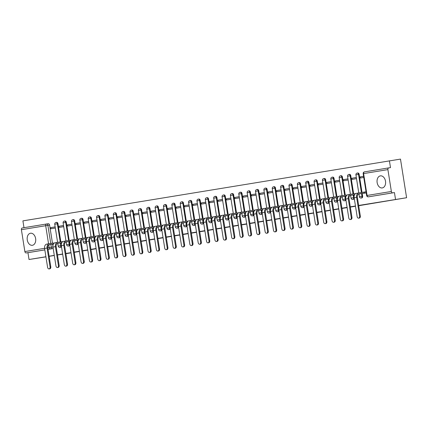 <?xml version="1.0" encoding="UTF-8"?>
<svg xmlns="http://www.w3.org/2000/svg" width="428" height="428" viewBox="0 0 428 428"><rect width="100%" height="100%" fill="white"/><g stroke="black" fill="none" stroke-linecap="round" stroke-linejoin="round"><path stroke-width="0.64" d="M380.369 175.876A6.104 4.237 -98.7 0 0 377.132 182.563A6.104 4.237 -98.7 0 0 382.247 187.935A6.104 4.237 -98.7 0 0 382.274 187.929A6.104 4.237 -98.7 0 0 385.51 181.237A6.104 4.237 -98.7 0 0 380.396 175.871A6.104 4.237 -98.7 0 0 380.369 175.876M30.49 233.239A6.104 4.237 -98.7 0 0 27.258 239.926A6.104 4.237 -98.7 0 0 32.367 245.292A6.104 4.237 -98.7 0 0 32.4 245.292A6.104 4.237 -98.7 0 0 35.631 238.599A6.104 4.237 -98.7 0 0 30.522 233.233A6.104 4.237 -98.7 0 0 30.49 233.239M361.772 197.939A1.562 1.086 -98.7 0 0 361.778 197.939A1.562 1.086 -98.7 0 0 361.788 197.939A1.562 1.086 -98.7 0 0 362.612 196.217L362.002 196.308A1.562 1.086 81.3 0 1 361.173 198.03A1.562 1.086 81.3 0 1 361.168 198.03L361.778 197.939M353.405 199.309A1.562 1.086 -98.7 0 0 353.416 199.309A1.562 1.086 -98.7 0 0 353.421 199.309A1.562 1.086 -98.7 0 0 354.245 198.298M344.84 196.34L345.273 199.052A1.562 1.086 81.3 0 1 344.444 200.775A1.562 1.086 81.3 0 1 344.433 200.775L345.048 200.684A1.562 1.086 -98.7 0 0 345.048 200.684A1.562 1.086 -98.7 0 0 345.054 200.679A1.562 1.086 -98.7 0 0 345.877 199.673M336.478 197.715L336.906 200.427A1.562 1.086 81.3 0 1 336.076 202.144A1.562 1.086 81.3 0 1 336.071 202.15L336.681 202.053A1.562 1.086 -98.7 0 0 336.681 202.053A1.562 1.086 -98.7 0 0 336.686 202.053A1.562 1.086 -98.7 0 0 337.51 201.042M328.11 199.084L328.538 201.797A1.562 1.086 81.3 0 1 327.709 203.519A1.562 1.086 81.3 0 1 327.704 203.519L328.313 203.423A1.562 1.086 -98.7 0 0 328.313 203.423A1.562 1.086 -98.7 0 0 328.324 203.423A1.562 1.086 -98.7 0 0 329.148 202.417M319.941 204.798A1.562 1.086 -98.7 0 0 319.946 204.798A1.562 1.086 -98.7 0 0 319.957 204.798A1.562 1.086 -98.7 0 0 320.781 203.787M311.375 201.829L311.803 204.541A1.562 1.086 81.3 0 1 310.979 206.259A1.562 1.086 81.3 0 1 310.969 206.264L311.584 206.168A1.562 1.086 -98.7 0 0 311.584 206.168A1.562 1.086 -98.7 0 0 311.589 206.168A1.562 1.086 -98.7 0 0 312.413 205.156M303.206 207.543A1.562 1.086 -98.7 0 0 303.217 207.537A1.562 1.086 -98.7 0 0 303.222 207.537A1.562 1.086 -98.7 0 0 304.046 206.531M294.646 204.573L295.074 207.28A1.562 1.086 81.3 0 1 294.245 209.003A1.562 1.086 81.3 0 1 294.239 209.003L294.849 208.912A1.562 1.086 -98.7 0 0 294.849 208.912A1.562 1.086 -98.7 0 0 294.86 208.912A1.562 1.086 -98.7 0 0 295.684 207.901M286.476 210.282A1.562 1.086 -98.7 0 0 286.482 210.282A1.562 1.086 -98.7 0 0 286.493 210.282A1.562 1.086 -98.7 0 0 287.316 209.271M277.911 207.312L278.339 210.025A1.562 1.086 81.3 0 1 277.515 211.748A1.562 1.086 81.3 0 1 277.505 211.748L278.12 211.657A1.562 1.086 -98.7 0 0 278.12 211.657A1.562 1.086 -98.7 0 0 278.125 211.651A1.562 1.086 -98.7 0 0 278.949 210.646M269.544 208.687L269.977 211.4A1.562 1.086 81.3 0 1 269.148 213.117A1.562 1.086 81.3 0 1 269.137 213.123L269.752 213.026A1.562 1.086 -98.7 0 0 269.752 213.026A1.562 1.086 -98.7 0 0 269.758 213.026A1.562 1.086 -98.7 0 0 270.582 212.015M261.182 210.057L261.61 212.769A1.562 1.086 81.3 0 1 260.78 214.492A1.562 1.086 81.3 0 1 260.775 214.492L261.385 214.396A1.562 1.086 -98.7 0 0 261.385 214.396A1.562 1.086 -98.7 0 0 261.396 214.396A1.562 1.086 -98.7 0 0 262.214 213.39M253.012 215.771A1.562 1.086 -98.7 0 0 253.018 215.771A1.562 1.086 -98.7 0 0 253.028 215.771A1.562 1.086 -98.7 0 0 253.852 214.76M244.447 212.802L244.875 215.514A1.562 1.086 81.3 0 1 244.051 217.231A1.562 1.086 81.3 0 1 244.04 217.237L244.656 217.14A1.562 1.086 -98.7 0 0 244.656 217.14A1.562 1.086 -98.7 0 0 244.661 217.14A1.562 1.086 -98.7 0 0 245.485 216.129M236.079 214.171L236.513 216.884A1.562 1.086 81.3 0 1 235.684 218.606A1.562 1.086 81.3 0 1 235.673 218.606L236.288 218.51A1.562 1.086 -98.7 0 0 236.288 218.51A1.562 1.086 -98.7 0 0 236.293 218.51A1.562 1.086 -98.7 0 0 237.117 217.504M227.717 215.546L228.145 218.253A1.562 1.086 81.3 0 1 227.316 219.976A1.562 1.086 81.3 0 1 227.311 219.976L227.921 219.885A1.562 1.086 -98.7 0 0 227.921 219.885A1.562 1.086 -98.7 0 0 227.926 219.885A1.562 1.086 -98.7 0 0 228.75 218.874M219.548 221.255A1.562 1.086 -98.7 0 0 219.553 221.255A1.562 1.086 -98.7 0 0 219.564 221.255A1.562 1.086 -98.7 0 0 220.388 220.243M210.983 218.285L211.411 220.998A1.562 1.086 81.3 0 1 210.587 222.721A1.562 1.086 81.3 0 1 210.576 222.721L211.186 222.63A1.562 1.086 -98.7 0 0 211.186 222.63A1.562 1.086 -98.7 0 0 211.197 222.624A1.562 1.086 -98.7 0 0 212.021 221.618M202.615 219.66L203.049 222.373A1.562 1.086 81.3 0 1 202.219 224.09A1.562 1.086 81.3 0 1 202.209 224.095L202.824 223.999A1.562 1.086 -98.7 0 0 202.824 223.999A1.562 1.086 -98.7 0 0 202.829 223.999A1.562 1.086 -98.7 0 0 203.653 222.988M194.248 221.03L194.681 223.742A1.562 1.086 81.3 0 1 193.852 225.465A1.562 1.086 81.3 0 1 193.847 225.465L194.456 225.369A1.562 1.086 -98.7 0 0 194.456 225.369A1.562 1.086 -98.7 0 0 194.462 225.369A1.562 1.086 -98.7 0 0 195.286 224.363M186.084 226.744A1.562 1.086 -98.7 0 0 186.089 226.744A1.562 1.086 -98.7 0 0 186.1 226.744A1.562 1.086 -98.7 0 0 186.924 225.733M177.518 223.774L177.946 226.487A1.562 1.086 81.3 0 1 177.117 228.204A1.562 1.086 81.3 0 1 177.112 228.21L177.722 228.113A1.562 1.086 -98.7 0 0 177.722 228.113A1.562 1.086 -98.7 0 0 177.732 228.113A1.562 1.086 -98.7 0 0 178.556 227.102M169.151 225.144L169.579 227.857A1.562 1.086 81.3 0 1 168.755 229.579A1.562 1.086 81.3 0 1 168.744 229.579L169.36 229.483A1.562 1.086 -98.7 0 0 169.36 229.483A1.562 1.086 -98.7 0 0 169.365 229.483A1.562 1.086 -98.7 0 0 170.189 228.477M160.784 226.519L161.217 229.226A1.562 1.086 81.3 0 1 160.388 230.949A1.562 1.086 81.3 0 1 160.377 230.949L160.992 230.858A1.562 1.086 -98.7 0 0 160.992 230.858A1.562 1.086 -98.7 0 0 160.998 230.858A1.562 1.086 -98.7 0 0 161.821 229.847M152.619 232.227A1.562 1.086 -98.7 0 0 152.625 232.227A1.562 1.086 -98.7 0 0 152.636 232.227A1.562 1.086 -98.7 0 0 153.454 231.216M144.054 229.258L144.482 231.971A1.562 1.086 81.3 0 1 143.653 233.693A1.562 1.086 81.3 0 1 143.648 233.693L144.257 233.602A1.562 1.086 -98.7 0 0 144.257 233.602A1.562 1.086 -98.7 0 0 144.268 233.597A1.562 1.086 -98.7 0 0 145.092 232.591M135.687 230.633L136.115 233.346A1.562 1.086 81.3 0 1 135.291 235.063A1.562 1.086 81.3 0 1 135.28 235.068L135.895 234.972A1.562 1.086 -98.7 0 0 135.895 234.972A1.562 1.086 -98.7 0 0 135.901 234.972A1.562 1.086 -98.7 0 0 136.725 233.961M127.319 232.003L127.753 234.715A1.562 1.086 81.3 0 1 126.923 236.438A1.562 1.086 81.3 0 1 126.913 236.438L127.528 236.342A1.562 1.086 -98.7 0 0 127.528 236.342A1.562 1.086 -98.7 0 0 127.533 236.342A1.562 1.086 -98.7 0 0 128.357 235.336M119.155 237.717A1.562 1.086 -98.7 0 0 119.161 237.717A1.562 1.086 -98.7 0 0 119.166 237.717A1.562 1.086 -98.7 0 0 119.99 236.705M110.59 234.747L111.018 237.46A1.562 1.086 81.3 0 1 110.189 239.177A1.562 1.086 81.3 0 1 110.183 239.182L110.793 239.086A1.562 1.086 -98.7 0 0 110.793 239.086A1.562 1.086 -98.7 0 0 110.804 239.086A1.562 1.086 -98.7 0 0 111.628 238.075M102.222 236.117L102.65 238.829A1.562 1.086 81.3 0 1 101.827 240.552A1.562 1.086 81.3 0 1 101.816 240.552L102.426 240.461A1.562 1.086 -98.7 0 0 102.426 240.461A1.562 1.086 -98.7 0 0 102.436 240.456A1.562 1.086 -98.7 0 0 103.26 239.45M93.855 237.492L94.288 240.199A1.562 1.086 81.3 0 1 93.459 241.922A1.562 1.086 81.3 0 1 93.448 241.922L94.064 241.831A1.562 1.086 -98.7 0 0 94.064 241.831A1.562 1.086 -98.7 0 0 94.069 241.831A1.562 1.086 -98.7 0 0 94.893 240.82M85.686 243.2A1.562 1.086 -98.7 0 0 85.696 243.2A1.562 1.086 -98.7 0 0 85.702 243.2A1.562 1.086 -98.7 0 0 86.526 242.189M77.126 240.231L77.554 242.944A1.562 1.086 81.3 0 1 76.724 244.666A1.562 1.086 81.3 0 1 76.719 244.666L77.329 244.575A1.562 1.086 -98.7 0 0 77.329 244.575A1.562 1.086 -98.7 0 0 77.34 244.57A1.562 1.086 -98.7 0 0 78.163 243.564M68.758 241.606L69.186 244.318A1.562 1.086 81.3 0 1 68.357 246.036A1.562 1.086 81.3 0 1 68.352 246.041L68.962 245.945A1.562 1.086 -98.7 0 0 68.962 245.945A1.562 1.086 -98.7 0 0 68.972 245.945A1.562 1.086 -98.7 0 0 69.796 244.934M60.589 247.32A1.562 1.086 -98.7 0 0 60.599 247.314A1.562 1.086 -98.7 0 0 60.605 247.314A1.562 1.086 -98.7 0 0 61.429 246.309M358.653 205.467L406.6 197.725L400.48 159.093L22.909 220.875L23.989 227.696M45.935 256.854L29.029 259.507L45.914 256.741M49.102 256.217L54.281 255.366M57.47 254.847L62.648 253.997M65.837 253.472L71.011 252.627M74.204 252.103L79.378 251.252M82.567 250.728L87.745 249.882M90.934 249.358L96.113 248.508M99.301 247.989L104.48 247.138M107.669 246.614L112.842 245.768M116.031 245.244L121.21 244.393M124.398 243.874L129.577 243.024M132.766 242.499L137.944 241.654M141.133 241.13L146.306 240.279M149.495 239.755L154.674 238.91M157.862 238.385L163.041 237.535M166.23 237.016L171.409 236.165M174.597 235.641L179.771 234.795M182.965 234.271L188.138 233.421M191.327 232.902L196.506 232.051M199.694 231.527L204.873 230.681M208.061 230.157L213.24 229.306M216.429 228.782L221.602 227.937M224.791 227.412L229.97 226.562M233.158 226.043L238.337 225.192M241.526 224.668L246.705 223.823M249.893 223.298L255.067 222.448M258.255 221.929L263.434 221.078M266.623 220.554L271.801 219.708M274.99 219.184L280.169 218.334M283.357 217.809L288.531 216.964M291.719 216.44L296.898 215.589M300.087 215.07L305.266 214.219M308.454 213.695L313.633 212.85M316.822 212.325L322 211.475M325.189 210.956L330.363 210.105M333.551 209.581L338.73 208.736M341.919 208.211L347.097 207.361M350.286 206.836L355.465 205.991M54.297 255.484L49.124 256.335M57.491 254.976L62.675 254.184M65.869 253.692L71.053 252.873M406.6 197.725L358.691 205.713M355.502 206.237L350.323 207.082M347.135 207.607L341.956 208.457M338.767 208.976L333.594 209.827M330.405 210.351L325.226 211.202M322.038 211.721L316.859 212.572M313.671 213.096L308.492 213.941M305.303 214.465L300.13 215.316M296.936 215.835L291.762 216.686M288.574 217.21L283.395 218.055M280.206 218.58L275.027 219.43M271.839 219.949L266.66 220.8M263.471 221.324L258.298 222.175M255.109 222.694L249.931 223.544M246.742 224.069L241.563 224.914M238.375 225.438L233.196 226.289M230.007 226.808L224.834 227.659M221.645 228.183L216.466 229.028M213.278 229.552L208.099 230.403M204.91 230.922L199.732 231.773M196.543 232.297L191.37 233.148M188.176 233.667L183.002 234.517M179.814 235.042L174.635 235.887M171.446 236.411L166.267 237.262M163.079 237.781L157.9 238.631M154.711 239.156L149.538 240.001M146.349 240.525L141.17 241.376M137.982 241.895L132.803 242.746M129.614 243.27L124.436 244.121M121.247 244.639L116.074 245.49M112.885 246.014L107.706 246.86M104.518 247.384L99.339 248.235M96.15 248.754L90.971 249.604M87.783 250.129L82.609 250.974M79.421 251.498L74.242 252.349M389.41 160.789L390.497 167.626L388.768 167.888A1.562 1.124 80.7 0 0 387.902 169.606L391.363 191.471A1.562 1.124 80.7 0 0 392.722 192.846L368.428 196.832A1.562 1.086 81.3 0 1 368.422 196.832A1.562 1.086 81.3 0 1 368.198 196.832M395.531 199.421L394.445 192.584L392.722 192.846M388.768 167.888A1.562 1.124 80.7 0 0 388.763 167.888L364.469 171.874L388.752 167.894M29.029 259.507L27.943 252.67L26.22 252.932A1.562 1.124 -99.3 0 1 24.861 251.557L21.4 229.692A1.562 1.124 -99.3 0 1 22.261 227.98A1.562 1.124 -99.3 0 1 22.267 227.974L46.545 223.994A1.562 1.124 -99.3 0 1 46.561 223.994A1.562 1.086 81.3 0 1 46.572 223.994L48.284 223.732A1.562 1.086 81.3 0 1 48.294 223.726A1.562 1.086 81.3 0 1 49.605 225.101L52.473 243.211M52.639 244.254L52.906 245.95M63.526 225.513L59.085 226.241L63.531 225.556M59.085 226.241L59.267 227.402L63.708 226.669M71.893 224.138L67.447 224.866L71.899 224.186M67.447 224.866L67.635 226.027L72.075 225.299M80.255 222.769L75.815 223.496L80.266 222.817M75.815 223.496L75.997 224.657L80.443 223.93M88.623 221.399L84.182 222.127L88.628 221.442M84.182 222.127L84.364 223.282L88.805 222.555M96.99 220.024L92.55 220.752L96.996 220.072M92.55 220.752L92.732 221.913L97.172 221.185M105.358 218.655L100.912 219.382L105.363 218.703M100.912 219.382L101.099 220.543L105.539 219.815M113.72 217.285L109.279 218.013L113.73 217.328M109.279 218.013L109.461 219.168L113.907 218.441M122.087 215.91L117.647 216.638L122.092 215.958M117.647 216.638L117.828 217.799L122.269 217.071M130.454 214.54L126.014 215.268L130.46 214.583M126.014 215.268L126.196 216.429L130.636 215.696M138.822 213.165L134.376 213.893L138.827 213.214M134.376 213.893L134.563 215.054L139.004 214.326M147.184 211.796L142.743 212.523L147.195 211.844M142.743 212.523L142.931 213.684L147.371 212.957M155.551 210.426L151.111 211.154L155.562 210.469M151.111 211.154L151.293 212.309L155.733 211.582M163.919 209.051L159.478 209.779L163.924 209.099M159.478 209.779L159.66 210.94L164.101 210.212M172.286 207.682L167.846 208.409L172.291 207.73M167.846 208.409L168.027 209.57L172.468 208.843M180.648 206.312L176.208 207.04L180.659 206.355M176.208 207.04L176.395 208.195L180.835 207.468M189.016 204.937L184.575 205.665L189.026 204.985M184.575 205.665L184.757 206.826L189.203 206.098M197.383 203.568L192.942 204.295L197.388 203.61M192.942 204.295L193.124 205.456L197.565 204.723M205.75 202.193L201.31 202.92L205.756 202.241M201.31 202.92L201.492 204.081L205.932 203.354M214.118 200.823L209.672 201.551L214.123 200.871M209.672 201.551L209.859 202.712L214.3 201.984M222.48 199.453L218.039 200.181L222.49 199.496M218.039 200.181L218.221 201.337L222.667 200.609M230.847 198.078L226.407 198.806L230.853 198.127M226.407 198.806L226.589 199.967L231.029 199.239M239.215 196.709L234.774 197.436L239.22 196.757M234.774 197.436L234.956 198.597L239.396 197.87M247.582 195.339L243.136 196.067L247.587 195.382M243.136 196.067L243.323 197.222L247.764 196.495M255.944 193.964L251.504 194.692L255.955 194.012M251.504 194.692L251.691 195.853L256.131 195.125M264.311 192.595L259.871 193.322L264.322 192.637M259.871 193.322L260.053 194.478L264.493 193.75M272.679 191.22L268.238 191.947L272.684 191.268M268.238 191.947L268.42 193.108L272.861 192.381M281.046 189.85L276.606 190.578L281.052 189.898M276.606 190.578L276.788 191.739L281.228 191.011M289.408 188.481L284.968 189.208L289.419 188.523M284.968 189.208L285.155 190.364L289.596 189.636M297.776 187.106L293.335 187.833L297.786 187.154M293.335 187.833L293.517 188.994L297.963 188.267M306.143 185.736L301.703 186.464L306.148 185.784M301.703 186.464L301.884 187.625L306.325 186.897M314.51 184.366L310.07 185.094L314.516 184.409M310.07 185.094L310.252 186.25L314.692 185.522M322.878 182.991L318.432 183.719L322.883 183.04M318.432 183.719L318.619 184.88L323.06 184.152M331.24 181.622L326.799 182.349L331.251 181.665M326.799 182.349L326.981 183.505L331.427 182.777M339.607 180.247L335.167 180.974L339.613 180.295M335.167 180.974L335.349 182.135L339.789 181.408M347.975 178.877L343.534 179.605L347.98 178.925M343.534 179.605L343.716 180.766L348.157 180.038M356.342 177.508L351.896 178.235L356.347 177.55M351.896 178.235L352.084 179.391L356.524 178.663M363.597 176.315L360.264 176.86L363.602 176.352M360.264 176.86L360.451 178.021L363.779 177.476M366.042 191.771L362.714 192.316L366.047 191.803M362.885 193.397L366.229 192.926M359.151 174.351L358.541 174.442A1.562 1.086 81.3 0 0 357.23 173.073L357.84 172.976A1.562 1.086 -98.7 0 1 359.151 174.351L362.018 192.461M362.184 193.504L362.612 196.217M350.783 175.721L350.174 175.817A1.562 1.086 81.3 0 0 348.863 174.442L349.478 174.351A1.562 1.086 -98.7 0 1 350.783 175.721L353.656 193.836M353.817 194.874L354.09 196.57M342.421 177.09L341.806 177.187A1.562 1.086 81.3 0 0 340.495 175.817L341.111 175.721A1.562 1.086 -98.7 0 1 342.421 177.09L345.289 195.205M345.455 196.249L345.722 197.945M334.054 178.465L333.439 178.556A1.562 1.086 81.3 0 0 332.133 177.187L332.743 177.096A1.562 1.086 -98.7 0 1 334.054 178.465L336.922 196.575M337.087 197.618L337.355 199.314M325.687 179.835L325.077 179.931A1.562 1.086 81.3 0 0 323.766 178.556L324.376 178.465A1.562 1.086 -98.7 0 1 325.687 179.835L328.554 197.95M328.72 198.993L328.988 200.689M317.319 181.21L316.709 181.301A1.562 1.086 81.3 0 0 315.399 179.931L316.014 179.835A1.562 1.086 -98.7 0 1 317.319 181.21L320.187 199.32M320.353 200.363L320.625 202.059M308.957 182.579L308.342 182.67A1.562 1.086 81.3 0 0 307.031 181.301L307.646 181.21A1.562 1.086 -98.7 0 1 308.957 182.579L311.825 200.689M311.991 201.732L312.258 203.428M300.59 183.949L299.975 184.045A1.562 1.086 81.3 0 0 298.669 182.676L299.279 182.579A1.562 1.086 -98.7 0 1 300.59 183.949L303.457 202.064M303.623 203.107L303.891 204.803M292.222 185.324L291.612 185.415A1.562 1.086 81.3 0 0 290.302 184.045L290.912 183.949A1.562 1.086 -98.7 0 1 292.222 185.324L295.09 203.434M295.256 204.477L295.523 206.173M283.855 186.694L283.245 186.79A1.562 1.086 81.3 0 0 281.934 185.415L282.544 185.324A1.562 1.086 -98.7 0 1 283.855 186.694L286.723 204.809M286.888 205.847L287.156 207.543M275.488 188.063L274.878 188.16A1.562 1.086 81.3 0 0 273.567 186.79L274.182 186.694A1.562 1.086 -98.7 0 1 275.488 188.063L278.361 206.178M278.526 207.222L278.794 208.918M267.126 189.438L266.51 189.529A1.562 1.086 81.3 0 0 265.205 188.16L265.815 188.069A1.562 1.086 -98.7 0 1 267.126 189.438L269.993 207.548M270.159 208.591L270.426 210.287M258.758 190.808L258.148 190.904A1.562 1.086 81.3 0 0 256.837 189.529L257.447 189.438A1.562 1.086 -98.7 0 1 258.758 190.808L261.626 208.923M261.792 209.966L262.059 211.662M250.391 192.183L249.781 192.274A1.562 1.086 81.3 0 0 248.47 190.904L249.08 190.808A1.562 1.086 -98.7 0 1 250.391 192.183L253.258 210.292M253.424 211.336L253.692 213.032M242.023 193.552L241.413 193.643A1.562 1.086 81.3 0 0 240.103 192.274L240.718 192.183A1.562 1.086 -98.7 0 1 242.023 193.552L244.896 211.662M245.057 212.705L245.33 214.401M233.661 194.922L233.046 195.018A1.562 1.086 81.3 0 0 231.735 193.649L232.351 193.552A1.562 1.086 -98.7 0 1 233.661 194.922L236.529 213.037M236.695 214.08L236.962 215.776M225.294 196.297L224.679 196.388A1.562 1.086 81.3 0 0 223.373 195.018L223.983 194.922A1.562 1.086 -98.7 0 1 225.294 196.297L228.161 214.407M228.327 215.45L228.595 217.146M216.926 197.666L216.317 197.763A1.562 1.086 81.3 0 0 215.006 196.388L215.616 196.297A1.562 1.086 -98.7 0 1 216.926 197.666L219.794 215.782M219.96 216.819L220.227 218.515M208.559 199.036L207.949 199.132A1.562 1.086 81.3 0 0 206.638 197.763L207.254 197.666A1.562 1.086 -98.7 0 1 208.559 199.036L211.427 217.151M211.593 218.194L211.865 219.89M200.197 200.411L199.582 200.502A1.562 1.086 81.3 0 0 198.271 199.132L198.886 199.041A1.562 1.086 -98.7 0 1 200.197 200.411L203.065 218.521M203.23 219.564L203.498 221.26M191.83 201.781L191.214 201.877A1.562 1.086 81.3 0 0 189.909 200.502L190.519 200.411A1.562 1.086 -98.7 0 1 191.83 201.781L194.697 219.896M194.863 220.939L195.131 222.635M183.462 203.156L182.852 203.246A1.562 1.086 81.3 0 0 181.542 201.877L182.151 201.781A1.562 1.086 -98.7 0 1 183.462 203.156L186.33 221.265M186.496 222.309L186.763 224.005M175.095 204.525L174.485 204.616A1.562 1.086 81.3 0 0 173.174 203.246L173.784 203.156A1.562 1.086 -98.7 0 1 175.095 204.525L177.962 222.635M178.128 223.678L178.401 225.374M166.727 205.895L166.118 205.991A1.562 1.086 81.3 0 0 164.807 204.621L165.422 204.525A1.562 1.086 -98.7 0 1 166.727 205.895L169.6 224.01M169.766 225.053L170.034 226.749M158.365 207.27L157.75 207.361A1.562 1.086 81.3 0 0 156.445 205.991L157.055 205.895A1.562 1.086 -98.7 0 1 158.365 207.27L161.233 225.379M161.399 226.423L161.666 228.119M149.998 208.639L149.388 208.736A1.562 1.086 81.3 0 0 148.077 207.361L148.687 207.27A1.562 1.086 -98.7 0 1 149.998 208.639L152.866 226.754M153.031 227.792L153.299 229.488M141.631 210.009L141.021 210.105A1.562 1.086 81.3 0 0 139.71 208.736L140.32 208.639A1.562 1.086 -98.7 0 1 141.631 210.009L144.498 228.124M144.664 229.167L144.931 230.863M133.263 211.384L132.653 211.475A1.562 1.086 81.3 0 0 131.343 210.105L131.958 210.014A1.562 1.086 -98.7 0 1 133.263 211.384L136.136 229.494M136.297 230.537L136.569 232.233M124.901 212.753L124.286 212.85A1.562 1.086 81.3 0 0 122.975 211.475L123.59 211.384A1.562 1.086 -98.7 0 1 124.901 212.753L127.769 230.869M127.935 231.912L128.202 233.608M116.534 214.128L115.918 214.219A1.562 1.086 81.3 0 0 114.613 212.85L115.223 212.753A1.562 1.086 -98.7 0 1 116.534 214.128L119.401 232.238M119.567 233.281L119.835 234.977M108.166 215.498L107.556 215.589A1.562 1.086 81.3 0 0 106.246 214.219L106.856 214.128A1.562 1.086 -98.7 0 1 108.166 215.498L111.034 233.608M111.2 234.651L111.467 236.347M99.799 216.868L99.189 216.964A1.562 1.086 81.3 0 0 97.878 215.594L98.493 215.498A1.562 1.086 -98.7 0 1 99.799 216.868L102.672 234.983M102.832 236.026L103.105 237.722M91.437 218.243L90.822 218.334A1.562 1.086 81.3 0 0 89.511 216.964L90.126 216.868A1.562 1.086 -98.7 0 1 91.437 218.243L94.304 236.352M94.47 237.396L94.738 239.091M83.069 219.612L82.454 219.708A1.562 1.086 81.3 0 0 81.149 218.334L81.759 218.243A1.562 1.086 -98.7 0 1 83.069 219.612L85.937 237.727M86.103 238.765L86.37 240.461M74.702 220.982L74.092 221.078A1.562 1.086 81.3 0 0 72.781 219.708L73.391 219.612A1.562 1.086 -98.7 0 1 74.702 220.982L77.57 239.097M77.736 240.14L78.003 241.836M66.335 222.357L65.725 222.448A1.562 1.086 81.3 0 0 64.414 221.078L65.024 220.987A1.562 1.086 -98.7 0 1 66.335 222.357L69.202 240.466M69.368 241.51L69.641 243.206M57.967 223.726L57.357 223.823A1.562 1.086 81.3 0 0 56.047 222.448L56.662 222.357A1.562 1.086 -98.7 0 1 57.967 223.726L60.84 241.841M61.006 242.885L61.274 244.581M55.159 226.883L50.718 227.61L55.164 226.931M50.718 227.61L50.9 228.771L55.34 228.044M57.117 243.607L57.791 243.495M65.484 242.232L66.158 242.125M73.851 240.862L74.52 240.755M82.219 239.493L82.888 239.38M90.581 238.118L91.255 238.011M98.948 236.748L99.622 236.636M107.316 235.379L107.984 235.266M115.683 234.004L116.352 233.897M124.045 232.634L124.719 232.522M132.412 231.259L133.087 231.152M140.78 229.889L141.449 229.783M149.147 228.52L149.816 228.408M157.515 227.145L158.183 227.038M165.877 225.775L166.551 225.663M174.244 224.406L174.918 224.293M182.612 223.031L183.28 222.924M190.979 221.661L191.648 221.549M199.341 220.286L200.015 220.179M207.708 218.917L208.383 218.81M216.076 217.547L216.745 217.435M224.443 216.172L225.112 216.065M232.805 214.803L233.479 214.69M241.173 213.433L241.847 213.321M249.54 212.058L250.209 211.951M257.907 210.688L258.576 210.576M266.269 209.313L266.944 209.206M274.637 207.944L275.311 207.837M283.004 206.574L283.678 206.462M291.372 205.199L292.04 205.092M299.739 203.83L300.408 203.717M308.101 202.46L308.775 202.348M316.469 201.085L317.143 200.978M324.836 199.716L325.505 199.603M333.203 198.341L333.872 198.234M341.565 196.971L342.24 196.864M349.933 195.601L350.607 195.489M358.3 194.226L358.969 194.119M394.445 192.584L370.156 196.564A1.562 1.086 81.3 0 1 370.145 196.564A1.562 1.086 81.3 0 1 370.14 196.57L370.156 196.564M48.022 249.38L52.237 248.689A1.562 1.086 -98.7 0 0 53.061 247.678M27.943 252.67L44.833 249.904M49.215 243.709L46.791 244.11A3.948 2.841 80.7 0 0 46.77 244.11A3.948 2.841 80.7 0 0 44.598 248.438L47.594 267.334A1.798 1.252 -98.7 0 0 49.097 268.907A1.798 1.252 -98.7 0 0 50.06 266.928L50.782 266.815A1.798 1.252 81.3 0 1 49.819 268.8L49.097 268.907M49.145 244.779L53.372 244.142M54.549 242.927L49.257 243.703A3.948 2.841 80.7 0 0 49.236 243.709A3.948 2.841 80.7 0 0 47.069 248.037L50.06 266.928M57.775 243.414L57.32 243.484M50.782 266.815L47.792 247.924A2.932 2.108 -99.3 0 1 49.402 244.709L53.398 244.099M57.785 243.462L57.197 243.553M62.916 241.558L57.625 242.334A3.948 2.841 80.7 0 0 57.603 242.334L55.159 242.735A3.948 2.841 80.7 0 0 55.137 242.74A3.948 2.841 80.7 0 0 52.965 247.068L55.961 265.959A1.798 1.252 -98.7 0 0 57.464 267.537A1.798 1.252 -98.7 0 0 58.427 265.558L59.15 265.446A1.798 1.252 81.3 0 1 58.187 267.425L57.464 267.537M57.507 243.404L61.739 242.767M66.142 242.045L65.687 242.114M59.15 265.446L56.159 246.555A2.932 2.108 -99.3 0 1 57.769 243.339L61.76 242.73M66.153 242.093L65.564 242.184M55.137 242.74L57.603 242.334A3.948 2.841 80.7 0 0 55.431 246.667L58.427 265.558M65.949 240.969L63.526 241.365A3.948 2.841 80.7 0 0 63.505 241.371A3.948 2.841 80.7 0 0 61.332 245.699L64.323 264.59A1.798 1.252 -98.7 0 0 65.832 266.168A1.798 1.252 -98.7 0 0 66.789 264.183L67.517 264.076A1.798 1.252 81.3 0 1 66.554 266.055L65.832 266.168M65.875 242.034L70.106 241.397M71.283 240.188L65.992 240.959A3.948 2.841 80.7 0 0 65.971 240.964A3.948 2.841 80.7 0 0 63.799 245.292L66.789 264.183M74.509 240.67L74.055 240.739M67.517 264.076L64.521 245.18A2.932 2.108 -99.3 0 1 66.131 241.97A2.932 2.108 -99.3 0 1 66.147 241.964L70.128 241.355M74.515 240.723L73.926 240.814M74.317 239.594L71.888 239.996A3.948 2.841 80.7 0 0 71.867 239.996A3.948 2.841 80.7 0 0 69.7 244.324L72.69 263.22A1.798 1.252 -98.7 0 0 74.199 264.793A1.798 1.252 -98.7 0 0 75.157 262.813L75.879 262.701A1.798 1.252 81.3 0 1 74.921 264.681L74.199 264.793M74.242 240.664L78.474 240.028M79.645 238.813L74.354 239.589A3.948 2.841 80.7 0 0 74.333 239.594A3.948 2.841 80.7 0 0 72.166 243.923L75.157 262.813M82.877 239.3L82.422 239.37M75.879 262.701L72.888 243.81A2.932 2.108 -99.3 0 1 74.499 240.595A2.932 2.108 -99.3 0 1 74.515 240.595L78.495 239.985M82.882 239.348L82.294 239.439M82.679 238.225L80.255 238.621A3.948 2.841 80.7 0 0 80.234 238.626A3.948 2.841 80.7 0 0 78.067 242.954L81.058 261.845A1.798 1.252 -98.7 0 0 82.561 263.423A1.798 1.252 -98.7 0 0 83.524 261.444L84.246 261.331A1.798 1.252 81.3 0 1 83.283 263.311L82.561 263.423M82.609 239.289L86.841 238.653M88.013 237.444L82.722 238.219A3.948 2.841 80.7 0 0 82.7 238.219A3.948 2.841 80.7 0 0 80.534 242.548L83.524 261.444M91.239 237.931L90.784 238M84.246 261.331L81.256 242.441A2.932 2.108 -99.3 0 1 82.866 239.225L86.863 238.61M91.25 237.979L90.661 238.07M96.38 236.074L91.089 236.845A3.948 2.841 80.7 0 0 91.068 236.85L88.623 237.251A3.948 2.841 80.7 0 0 88.601 237.251A3.948 2.841 80.7 0 0 86.429 241.585L89.425 260.475A1.798 1.252 -98.7 0 0 90.929 262.048A1.798 1.252 -98.7 0 0 91.892 260.069L92.614 259.957A1.798 1.252 81.3 0 1 91.651 261.941L90.929 262.048M90.971 237.92L95.203 237.283M99.606 236.556L99.152 236.625M92.614 259.957L89.623 241.066A2.932 2.108 -99.3 0 1 91.234 237.85L95.23 237.24M99.617 236.609L99.029 236.695M88.601 237.251L91.068 236.85A3.948 2.841 80.7 0 0 88.896 241.178L91.892 260.069M99.414 235.48L96.99 235.876A3.948 2.841 80.7 0 0 96.969 235.881A3.948 2.841 80.7 0 0 94.797 240.21L97.787 259.101A1.798 1.252 -98.7 0 0 99.296 260.679A1.798 1.252 -98.7 0 0 100.254 258.699L100.981 258.587A1.798 1.252 81.3 0 1 100.018 260.566L99.296 260.679M99.339 236.545L103.571 235.914M104.748 234.699L99.457 235.475A3.948 2.841 80.7 0 0 99.435 235.475A3.948 2.841 80.7 0 0 97.263 239.808L100.254 258.699M107.974 235.186L107.519 235.256M100.981 258.587L97.985 239.696A2.932 2.108 -99.3 0 1 99.601 236.481A2.932 2.108 -99.3 0 1 99.612 236.481L103.592 235.871M107.979 235.234L107.391 235.325M107.781 234.111L105.352 234.507A3.948 2.841 80.7 0 0 105.331 234.512A3.948 2.841 80.7 0 0 103.164 238.84L106.155 257.731A1.798 1.252 -98.7 0 0 107.663 259.309A1.798 1.252 -98.7 0 0 108.621 257.324L109.343 257.217A1.798 1.252 81.3 0 1 108.386 259.197L107.663 259.309M107.706 235.175L111.938 234.539M113.11 233.33L107.824 234.1A3.948 2.841 80.7 0 0 107.803 234.105A3.948 2.841 80.7 0 0 105.63 238.433L108.621 257.324M116.341 233.816L115.886 233.886M109.343 257.217L106.353 238.326A2.932 2.108 -99.3 0 1 107.963 235.111A2.932 2.108 -99.3 0 1 107.979 235.106L111.959 234.496M116.346 233.865L115.758 233.956M116.143 232.736L113.72 233.137A3.948 2.841 80.7 0 0 113.698 233.137A3.948 2.841 80.7 0 0 111.531 237.465L114.522 256.361A1.798 1.252 -98.7 0 0 116.025 257.934A1.798 1.252 -98.7 0 0 116.988 255.955L117.711 255.842A1.798 1.252 81.3 0 1 116.753 257.827L116.025 257.934M116.074 233.806L120.305 233.169M121.477 231.955L116.186 232.73A3.948 2.841 80.7 0 0 116.165 232.736A3.948 2.841 80.7 0 0 113.998 237.064L116.988 255.955M124.709 232.441L124.254 232.511M117.711 255.842L114.72 236.952A2.932 2.108 -99.3 0 1 116.33 233.736L120.327 233.126M124.714 232.49L124.125 232.581M129.845 230.585L124.553 231.361A3.948 2.841 80.7 0 0 124.532 231.361L122.087 231.762A3.948 2.841 80.7 0 0 122.066 231.767A3.948 2.841 80.7 0 0 119.894 236.096L122.889 254.986A1.798 1.252 -98.7 0 0 124.393 256.565A1.798 1.252 -98.7 0 0 125.356 254.585L126.078 254.473A1.798 1.252 81.3 0 1 125.115 256.452L124.393 256.565M124.441 232.431L128.668 231.794M133.071 231.072L132.616 231.141M126.078 254.473L123.087 235.582A2.932 2.108 -99.3 0 1 124.698 232.367A2.932 2.108 -99.3 0 1 124.714 232.361L128.694 231.757M133.081 231.12L132.493 231.211M122.066 231.767L124.532 231.361A3.948 2.841 80.7 0 0 122.36 235.689L125.356 254.585M132.878 229.996L130.454 230.392A3.948 2.841 80.7 0 0 130.433 230.398A3.948 2.841 80.7 0 0 128.261 234.726L131.252 253.617A1.798 1.252 -98.7 0 0 132.76 255.195A1.798 1.252 -98.7 0 0 133.723 253.21L134.446 253.103A1.798 1.252 81.3 0 1 133.483 255.083L132.76 255.195M132.803 231.061L137.035 230.424M138.212 229.215L132.921 229.986A3.948 2.841 80.7 0 0 132.899 229.991A3.948 2.841 80.7 0 0 130.727 234.319L133.723 253.21M141.438 229.697L140.983 229.766M134.446 253.103L131.45 234.207A2.932 2.108 -99.3 0 1 133.065 230.997A2.932 2.108 -99.3 0 1 133.081 230.992L137.056 230.382M141.449 229.75L140.855 229.841M141.245 228.622L138.816 229.023A3.948 2.841 80.7 0 0 138.8 229.023A3.948 2.841 80.7 0 0 136.628 233.351L139.619 252.247A1.798 1.252 -98.7 0 0 141.128 253.82A1.798 1.252 -98.7 0 0 142.085 251.841L142.808 251.728A1.798 1.252 81.3 0 1 141.85 253.708L141.128 253.82M141.17 229.692L145.402 229.055M146.574 227.84L141.288 228.616A3.948 2.841 80.7 0 0 141.267 228.622A3.948 2.841 80.7 0 0 139.095 232.95L142.085 251.841M149.805 228.327L149.351 228.397M142.808 251.728L139.817 232.837A2.932 2.108 -99.3 0 1 141.427 229.622A2.932 2.108 -99.3 0 1 141.443 229.622L145.424 229.012M149.811 228.375L149.222 228.466M149.607 227.252L147.184 227.648A3.948 2.841 80.7 0 0 147.162 227.653A3.948 2.841 80.7 0 0 144.996 231.981L147.986 250.872A1.798 1.252 -98.7 0 0 149.49 252.45A1.798 1.252 -98.7 0 0 150.453 250.471L151.175 250.359A1.798 1.252 81.3 0 1 150.217 252.338L149.49 252.45M149.538 228.317L153.77 227.68M154.941 226.471L149.65 227.247A3.948 2.841 80.7 0 0 149.629 227.247A3.948 2.841 80.7 0 0 147.462 231.575L150.453 250.471M158.173 226.958L157.718 227.027M151.175 250.359L148.184 231.468A2.932 2.108 -99.3 0 1 149.795 228.252L153.791 227.637M158.178 227.006L157.59 227.097M163.309 225.101L158.018 225.872A3.948 2.841 80.7 0 0 157.996 225.877L155.551 226.278A3.948 2.841 80.7 0 0 155.53 226.278A3.948 2.841 80.7 0 0 153.358 230.612L156.354 249.503A1.798 1.252 -98.7 0 0 157.857 251.076A1.798 1.252 -98.7 0 0 158.82 249.096L159.542 248.984A1.798 1.252 81.3 0 1 158.579 250.969L157.857 251.076M157.905 226.947L162.132 226.31M166.535 225.583L166.08 225.652M159.542 248.984L156.552 230.093A2.932 2.108 -99.3 0 1 158.162 226.877L162.159 226.268M166.546 225.636L165.957 225.722M155.53 226.278L157.996 225.877A3.948 2.841 80.7 0 0 155.829 230.205L158.82 249.096M166.342 224.507L163.919 224.903A3.948 2.841 80.7 0 0 163.897 224.909A3.948 2.841 80.7 0 0 161.725 229.237L164.721 248.128A1.798 1.252 -98.7 0 0 166.225 249.706A1.798 1.252 -98.7 0 0 167.188 247.726L167.91 247.614A1.798 1.252 81.3 0 1 166.947 249.594L166.225 249.706M166.267 225.572L170.499 224.941M171.676 223.726L166.385 224.502A3.948 2.841 80.7 0 0 166.364 224.502A3.948 2.841 80.7 0 0 164.191 228.836L167.188 247.726M174.902 224.213L174.447 224.283M167.91 247.614L164.919 228.723A2.932 2.108 -99.3 0 1 166.529 225.508A2.932 2.108 -99.3 0 1 166.546 225.508L170.521 224.898M174.913 224.261L174.324 224.352M174.71 223.138L172.286 223.534A3.948 2.841 80.7 0 0 172.265 223.539A3.948 2.841 80.7 0 0 170.093 227.867L173.083 246.758A1.798 1.252 -98.7 0 0 174.592 248.336A1.798 1.252 -98.7 0 0 175.55 246.351L176.277 246.244A1.798 1.252 81.3 0 1 175.314 248.224L174.592 248.336M174.635 224.202L178.867 223.566M180.038 222.357L174.752 223.127A3.948 2.841 80.7 0 0 174.731 223.132A3.948 2.841 80.7 0 0 172.559 227.461L175.55 246.351M183.27 222.844L182.815 222.913M176.277 246.244L173.281 227.354A2.932 2.108 -99.3 0 1 174.892 224.138A2.932 2.108 -99.3 0 1 174.908 224.133L178.888 223.523M183.275 222.892L182.686 222.983M183.077 221.763L180.648 222.164A3.948 2.841 80.7 0 0 180.627 222.164A3.948 2.841 80.7 0 0 178.46 226.492L181.451 245.388A1.798 1.252 -98.7 0 0 182.959 246.961A1.798 1.252 -98.7 0 0 183.917 244.982L184.639 244.87A1.798 1.252 81.3 0 1 183.682 246.854L182.959 246.961M183.002 222.833L187.234 222.196M188.406 220.982L183.114 221.758A3.948 2.841 80.7 0 0 183.093 221.763A3.948 2.841 80.7 0 0 180.926 226.091L183.917 244.982M191.637 221.469L191.182 221.538M184.639 244.87L181.649 225.979A2.932 2.108 -99.3 0 1 183.259 222.763L187.255 222.153M191.642 221.517L191.054 221.608M196.773 219.612L191.482 220.388A3.948 2.841 80.7 0 0 191.46 220.388L189.016 220.789A3.948 2.841 80.7 0 0 188.994 220.794A3.948 2.841 80.7 0 0 186.827 225.123L189.818 244.014A1.798 1.252 -98.7 0 0 191.321 245.592A1.798 1.252 -98.7 0 0 192.284 243.612L193.007 243.5A1.798 1.252 81.3 0 1 192.044 245.479L191.321 245.592M191.37 221.458L195.601 220.821M199.999 220.099L199.544 220.169M193.007 243.5L190.016 224.609A2.932 2.108 -99.3 0 1 191.626 221.394L195.623 220.784M200.01 220.147L199.421 220.238M188.994 220.794L191.46 220.388A3.948 2.841 80.7 0 0 189.294 224.716L192.284 243.612M199.806 219.024L197.383 219.42A3.948 2.841 80.7 0 0 197.362 219.425A3.948 2.841 80.7 0 0 195.189 223.753L198.185 242.644A1.798 1.252 -98.7 0 0 199.689 244.222A1.798 1.252 -98.7 0 0 200.652 242.237L201.374 242.13A1.798 1.252 81.3 0 1 200.411 244.11L199.689 244.222M199.732 220.088L203.963 219.452M205.14 218.243L199.849 219.013A3.948 2.841 80.7 0 0 199.828 219.018A3.948 2.841 80.7 0 0 197.656 223.346L200.652 242.237M208.366 218.724L207.912 218.794M201.374 242.13L198.383 223.234A2.932 2.108 -99.3 0 1 199.994 220.024A2.932 2.108 -99.3 0 1 200.01 220.019L203.99 219.409M208.377 218.778L207.789 218.869M208.174 217.649L205.75 218.05A3.948 2.841 80.7 0 0 205.729 218.05A3.948 2.841 80.7 0 0 203.557 222.378L206.547 241.274A1.798 1.252 -98.7 0 0 208.056 242.847A1.798 1.252 -98.7 0 0 209.014 240.868L209.741 240.755A1.798 1.252 81.3 0 1 208.778 242.735L208.056 242.847M208.099 218.719L212.331 218.082M213.508 216.868L208.217 217.643A3.948 2.841 80.7 0 0 208.195 217.649A3.948 2.841 80.7 0 0 206.023 221.977L209.014 240.868M216.734 217.354L216.279 217.424M209.741 240.755L206.745 221.865A2.932 2.108 -99.3 0 1 208.361 218.649A2.932 2.108 -99.3 0 1 208.372 218.649L212.352 218.039M216.739 217.403L216.151 217.494M216.541 216.279L214.112 216.675A3.948 2.841 80.7 0 0 214.091 216.68A3.948 2.841 80.7 0 0 211.924 221.009L214.915 239.899A1.798 1.252 -98.7 0 0 216.424 241.478A1.798 1.252 -98.7 0 0 217.381 239.498L218.103 239.386A1.798 1.252 81.3 0 1 217.146 241.365L216.424 241.478M216.466 217.344L220.698 216.707M221.87 215.498L216.584 216.274A3.948 2.841 80.7 0 0 216.563 216.274A3.948 2.841 80.7 0 0 214.391 220.602L217.381 239.498M225.101 215.985L224.647 216.054M218.103 239.386L215.113 220.495A2.932 2.108 -99.3 0 1 216.723 217.28A2.932 2.108 -99.3 0 1 216.739 217.274L220.72 216.664M225.107 216.033L224.518 216.124M230.237 214.128L224.946 214.899A3.948 2.841 80.7 0 0 224.925 214.904L222.48 215.305A3.948 2.841 80.7 0 0 222.458 215.305A3.948 2.841 80.7 0 0 220.292 219.639L223.282 238.53A1.798 1.252 -98.7 0 0 224.786 240.103A1.798 1.252 -98.7 0 0 225.749 238.123L226.471 238.011A1.798 1.252 81.3 0 1 225.513 239.996L224.786 240.103M224.834 215.974L229.066 215.338M233.469 214.61L233.014 214.679M226.471 238.011L223.48 219.12A2.932 2.108 -99.3 0 1 225.091 215.905L229.087 215.295M233.474 214.663L232.886 214.749M222.458 215.305L224.925 214.904A3.948 2.841 80.7 0 0 222.758 219.232L225.749 238.123M233.271 213.535L230.847 213.93A3.948 2.841 80.7 0 0 230.826 213.936A3.948 2.841 80.7 0 0 228.654 218.264L231.65 237.155A1.798 1.252 -98.7 0 0 233.153 238.733A1.798 1.252 -98.7 0 0 234.116 236.754L234.838 236.641A1.798 1.252 81.3 0 1 233.875 238.621L233.153 238.733M233.201 214.599L237.428 213.968M238.605 212.753L233.314 213.529A3.948 2.841 80.7 0 0 233.292 213.529A3.948 2.841 80.7 0 0 231.12 217.863L234.116 236.754M241.831 213.24L241.376 213.31M234.838 236.641L231.848 217.75A2.932 2.108 -99.3 0 1 233.458 214.535A2.932 2.108 -99.3 0 1 233.474 214.535L237.454 213.925M241.841 213.288L241.253 213.379M241.638 212.165L239.215 212.561A3.948 2.841 80.7 0 0 239.193 212.566A3.948 2.841 80.7 0 0 237.021 216.894L240.012 235.785A1.798 1.252 -98.7 0 0 241.52 237.363A1.798 1.252 -98.7 0 0 242.483 235.379L243.206 235.272A1.798 1.252 81.3 0 1 242.243 237.251L241.52 237.363M241.563 213.23L245.795 212.593M246.972 211.384L241.681 212.154A3.948 2.841 80.7 0 0 241.66 212.16A3.948 2.841 80.7 0 0 239.487 216.488L242.483 235.379M250.198 211.871L249.743 211.94M243.206 235.272L240.21 216.381A2.932 2.108 -99.3 0 1 241.825 213.165A2.932 2.108 -99.3 0 1 241.841 213.16L245.816 212.55M250.209 211.919L249.615 212.01M250.006 210.79L247.577 211.191A3.948 2.841 80.7 0 0 247.561 211.191A3.948 2.841 80.7 0 0 245.388 215.519L248.379 234.416A1.798 1.252 -98.7 0 0 249.888 235.989A1.798 1.252 -98.7 0 0 250.845 234.009L251.568 233.897A1.798 1.252 81.3 0 1 250.61 235.881L249.888 235.989M249.931 211.86L254.162 211.223M255.334 210.009L250.048 210.785A3.948 2.841 80.7 0 0 250.027 210.79A3.948 2.841 80.7 0 0 247.855 215.118L250.845 234.009M258.566 210.496L258.111 210.565M251.568 233.897L248.577 215.006A2.932 2.108 -99.3 0 1 250.187 211.79L254.184 211.181M258.571 210.544L257.982 210.635M263.702 208.639L258.41 209.415A3.948 2.841 80.7 0 0 258.389 209.415L255.944 209.816A3.948 2.841 80.7 0 0 255.923 209.822A3.948 2.841 80.7 0 0 253.756 214.15L256.747 233.041A1.798 1.252 -98.7 0 0 258.25 234.619A1.798 1.252 -98.7 0 0 259.213 232.639L259.935 232.527A1.798 1.252 81.3 0 1 258.977 234.507L258.25 234.619M258.298 210.485L262.53 209.848M266.933 209.126L266.478 209.196M259.935 232.527L256.944 213.636A2.932 2.108 -99.3 0 1 258.555 210.421L262.551 209.806M266.938 209.174L266.35 209.265M255.923 209.822L258.389 209.415A3.948 2.841 80.7 0 0 256.222 213.743L259.213 232.639M266.735 208.051L264.311 208.447A3.948 2.841 80.7 0 0 264.29 208.452A3.948 2.841 80.7 0 0 262.118 212.78L265.114 231.671A1.798 1.252 -98.7 0 0 266.617 233.249A1.798 1.252 -98.7 0 0 267.58 231.264L268.303 231.157A1.798 1.252 81.3 0 1 267.339 233.137L266.617 233.249M266.665 209.115L270.892 208.479M272.069 207.27L266.778 208.04A3.948 2.841 80.7 0 0 266.756 208.045A3.948 2.841 80.7 0 0 264.59 212.374L267.58 231.264M275.295 207.751L274.84 207.821M268.303 231.157L265.312 212.261A2.932 2.108 -99.3 0 1 266.922 209.051A2.932 2.108 -99.3 0 1 266.938 209.046L270.919 208.436M275.306 207.805L274.717 207.896M275.102 206.676L272.679 207.077A3.948 2.841 80.7 0 0 272.657 207.077A3.948 2.841 80.7 0 0 270.485 211.405L273.476 230.301A1.798 1.252 -98.7 0 0 274.985 231.874A1.798 1.252 -98.7 0 0 275.948 229.895L276.67 229.783A1.798 1.252 81.3 0 1 275.707 231.762L274.985 231.874M275.027 207.746L279.259 207.109M280.436 205.895L275.145 206.671A3.948 2.841 80.7 0 0 275.124 206.676A3.948 2.841 80.7 0 0 272.952 211.004L275.948 229.895M283.662 206.382L283.208 206.451M276.67 229.783L273.674 210.892A2.932 2.108 -99.3 0 1 275.29 207.676A2.932 2.108 -99.3 0 1 275.306 207.676L279.281 207.066M283.673 206.43L283.085 206.521M283.47 205.306L281.046 205.702A3.948 2.841 80.7 0 0 281.025 205.708A3.948 2.841 80.7 0 0 278.853 210.036L281.843 228.927A1.798 1.252 -98.7 0 0 283.352 230.505A1.798 1.252 -98.7 0 0 284.31 228.525L285.037 228.413A1.798 1.252 81.3 0 1 284.074 230.392L283.352 230.505M283.395 206.371L287.627 205.734M288.798 204.525L283.513 205.301A3.948 2.841 80.7 0 0 283.491 205.301A3.948 2.841 80.7 0 0 281.319 209.629L284.31 228.525M292.03 205.012L291.575 205.082M285.037 228.413L282.041 209.522A2.932 2.108 -99.3 0 1 283.652 206.307L287.648 205.691M292.035 205.06L291.447 205.151M297.166 203.156L291.875 203.926A3.948 2.841 80.7 0 0 291.853 203.931L289.408 204.333A3.948 2.841 80.7 0 0 289.387 204.333A3.948 2.841 80.7 0 0 287.22 208.666L290.211 227.557A1.798 1.252 -98.7 0 0 291.719 229.13A1.798 1.252 -98.7 0 0 292.677 227.15L293.399 227.038A1.798 1.252 81.3 0 1 292.442 229.023L291.719 229.13M291.762 205.001L295.994 204.365M300.397 203.637L299.942 203.707M293.399 227.038L290.409 208.147A2.932 2.108 -99.3 0 1 292.019 204.932L296.015 204.322M300.403 203.691L299.814 203.776M289.387 204.333L291.853 203.931A3.948 2.841 80.7 0 0 289.686 208.259L292.677 227.15M300.199 202.562L297.776 202.958A3.948 2.841 80.7 0 0 297.754 202.963A3.948 2.841 80.7 0 0 295.588 207.291L298.578 226.182A1.798 1.252 -98.7 0 0 300.082 227.76A1.798 1.252 -98.7 0 0 301.045 225.781L301.767 225.668A1.798 1.252 81.3 0 1 300.804 227.648L300.082 227.76M300.13 203.626L304.361 202.995M305.533 201.781L300.242 202.556A3.948 2.841 80.7 0 0 300.221 202.556A3.948 2.841 80.7 0 0 298.054 206.89L301.045 225.781M308.759 202.267L308.304 202.337M301.767 225.668L298.776 206.778A2.932 2.108 -99.3 0 1 300.386 203.562A2.932 2.108 -99.3 0 1 300.403 203.562L304.383 202.952M308.77 202.316L308.181 202.407M308.567 201.192L306.143 201.588A3.948 2.841 80.7 0 0 306.122 201.593A3.948 2.841 80.7 0 0 303.95 205.922L306.946 224.812A1.798 1.252 -98.7 0 0 308.449 226.391A1.798 1.252 -98.7 0 0 309.412 224.406L310.134 224.299A1.798 1.252 81.3 0 1 309.171 226.278L308.449 226.391M308.492 202.257L312.724 201.62M313.901 200.411L308.609 201.181A3.948 2.841 80.7 0 0 308.588 201.187A3.948 2.841 80.7 0 0 306.416 205.515L309.412 224.406M317.127 200.898L316.672 200.967M310.134 224.299L307.144 205.408A2.932 2.108 -99.3 0 1 308.754 202.193A2.932 2.108 -99.3 0 1 308.77 202.187L312.745 201.577M317.137 200.946L316.549 201.037M316.934 199.817L314.51 200.218A3.948 2.841 80.7 0 0 314.489 200.218A3.948 2.841 80.7 0 0 312.317 204.547L315.308 223.443A1.798 1.252 -98.7 0 0 316.816 225.016A1.798 1.252 -98.7 0 0 317.774 223.036L318.502 222.924A1.798 1.252 81.3 0 1 317.539 224.909L316.816 225.016M316.859 200.887L321.091 200.251M322.268 199.036L316.977 199.812A3.948 2.841 80.7 0 0 316.955 199.817A3.948 2.841 80.7 0 0 314.783 204.145L317.774 223.036M325.494 199.523L325.039 199.592M318.502 222.924L315.506 204.033A2.932 2.108 -99.3 0 1 317.121 200.818L321.112 200.208M325.499 199.571L324.911 199.662M325.301 198.448L322.873 198.843A3.948 2.841 80.7 0 0 322.851 198.849A3.948 2.841 80.7 0 0 320.684 203.177L323.675 222.068A1.798 1.252 -98.7 0 0 325.184 223.646A1.798 1.252 -98.7 0 0 326.141 221.667L326.864 221.554A1.798 1.252 81.3 0 1 325.906 223.534L325.184 223.646M325.226 199.512L329.458 198.876M330.63 197.666L325.339 198.442A3.948 2.841 80.7 0 0 325.323 198.442A3.948 2.841 80.7 0 0 323.151 202.77L326.141 221.667M333.861 198.153L333.407 198.223M326.864 221.554L323.873 202.663A2.932 2.108 -99.3 0 1 325.483 199.448L329.48 198.833M333.867 198.201L333.278 198.292M333.663 197.078L331.24 197.474A3.948 2.841 80.7 0 0 331.219 197.479A3.948 2.841 80.7 0 0 329.052 201.807L332.042 220.698A1.798 1.252 -98.7 0 0 333.546 222.276A1.798 1.252 -98.7 0 0 334.509 220.292L335.231 220.185A1.798 1.252 81.3 0 1 334.273 222.164L333.546 222.276M333.594 198.143L337.826 197.506M338.997 196.297L333.706 197.067A3.948 2.841 80.7 0 0 333.685 197.073A3.948 2.841 80.7 0 0 331.518 201.401L334.509 220.292M342.223 196.778L341.769 196.848M335.231 220.185L332.24 201.288A2.932 2.108 -99.3 0 1 333.851 198.078A2.932 2.108 -99.3 0 1 333.867 198.073L337.847 197.463M342.234 196.832L341.646 196.923M342.031 195.703L339.607 196.104A3.948 2.841 80.7 0 0 339.586 196.104A3.948 2.841 80.7 0 0 337.414 200.432L340.41 219.329A1.798 1.252 -98.7 0 0 341.913 220.901A1.798 1.252 -98.7 0 0 342.876 218.922L343.598 218.81A1.798 1.252 81.3 0 1 342.635 220.789L341.913 220.901M341.961 196.768L346.188 196.136M347.365 194.922L342.074 195.698A3.948 2.841 80.7 0 0 342.052 195.703A3.948 2.841 80.7 0 0 339.88 200.031L342.876 218.922M350.591 195.409L350.136 195.478M343.598 218.81L340.608 199.919A2.932 2.108 -99.3 0 1 342.218 196.703A2.932 2.108 -99.3 0 1 342.234 196.703L346.215 196.094M350.602 195.457L350.013 195.548M350.398 194.333L347.975 194.729A3.948 2.841 80.7 0 0 347.953 194.735A3.948 2.841 80.7 0 0 345.781 199.063L348.772 217.954A1.798 1.252 -98.7 0 0 350.281 219.532A1.798 1.252 -98.7 0 0 351.244 217.552L351.966 217.44A1.798 1.252 81.3 0 1 351.003 219.42L350.281 219.532M350.323 195.398L354.555 194.761M355.732 193.552L350.441 194.328A3.948 2.841 80.7 0 0 350.42 194.328A3.948 2.841 80.7 0 0 348.248 198.656L351.244 217.552M358.958 194.039L358.504 194.109M351.966 217.44L348.97 198.549A2.932 2.108 -99.3 0 1 350.585 195.334A2.932 2.108 -99.3 0 1 350.602 195.329L354.577 194.719M358.969 194.087L358.375 194.178M358.766 192.958L356.337 193.36A3.948 2.841 80.7 0 0 356.315 193.36A3.948 2.841 80.7 0 0 354.149 197.693L357.139 216.584A1.798 1.252 -98.7 0 0 358.648 218.157A1.798 1.252 -98.7 0 0 359.606 216.177L360.328 216.065A1.798 1.252 81.3 0 1 359.37 218.05L358.648 218.157M358.691 194.028L366.218 192.884M366.213 192.835L364.249 193.151L364.089 192.145L358.808 192.953A3.948 2.841 80.7 0 0 358.787 192.958A3.948 2.841 80.7 0 0 356.615 197.287L359.606 216.177M364.089 192.145L366.052 191.83M360.328 216.065L357.337 197.174A2.932 2.108 -99.3 0 1 358.948 193.959L364.249 193.151M352.811 199.405A1.562 1.086 81.3 0 1 352.8 199.405A1.562 1.086 81.3 0 0 353.635 197.683L351.019 198.1A1.562 1.562 0 0 0 352.8 199.405L353.416 199.309M319.347 204.889A1.562 1.086 81.3 0 1 319.336 204.889A1.562 1.086 81.3 0 0 320.171 203.166L317.555 203.589A1.562 1.562 0 0 0 319.336 204.889L319.946 204.798M303.008 203.198L303.441 205.911A1.562 1.086 81.3 0 1 302.612 207.634A1.562 1.086 81.3 0 1 302.607 207.634L303.217 207.537M285.877 210.378A1.562 1.086 81.3 0 1 285.872 210.378A1.562 1.086 81.3 0 0 286.707 208.655L284.09 209.073A1.562 1.562 0 0 0 285.872 210.378L286.482 210.282M252.413 215.862A1.562 1.086 81.3 0 1 252.408 215.862A1.562 1.086 81.3 0 0 253.242 214.139L250.626 214.562A1.562 1.562 0 0 0 252.408 215.862L253.018 215.771M218.949 221.351A1.562 1.086 81.3 0 1 218.943 221.351A1.562 1.086 81.3 0 0 219.778 219.628L217.162 220.046A1.562 1.562 0 0 0 218.943 221.351L219.553 221.255M185.484 226.835A1.562 1.086 81.3 0 1 185.479 226.835A1.562 1.086 81.3 0 0 186.314 225.112L183.698 225.535A1.562 1.562 0 0 0 185.479 226.835L186.089 226.744M152.02 232.324A1.562 1.086 81.3 0 1 152.015 232.324A1.562 1.086 81.3 0 0 152.85 230.601L150.233 231.018A1.562 1.562 0 0 0 152.015 232.324L152.625 232.227M118.556 237.808A1.562 1.086 81.3 0 1 118.551 237.808A1.562 1.086 81.3 0 0 119.385 236.085L116.764 236.507A1.562 1.562 0 0 0 118.551 237.808L119.161 237.717M85.092 243.297A1.562 1.086 81.3 0 1 85.086 243.297A1.562 1.086 81.3 0 0 85.921 241.574L83.299 241.991A1.562 1.562 0 0 0 85.086 243.297L85.696 243.2M60.391 242.976L60.819 245.688A1.562 1.086 81.3 0 1 59.995 247.411A1.562 1.086 81.3 0 1 59.984 247.411L60.599 247.314M387.902 169.606L363.607 173.586L367.069 195.457L391.363 191.471M49.605 225.101L47.877 225.363L50.75 243.473M50.911 244.506L51.344 247.229A1.562 1.086 81.3 0 1 50.515 248.952L48.016 249.358M52.954 246.983L49.156 247.577L48.744 244.982M48.562 243.816L45.694 225.711L21.4 229.692M24.861 251.557L44.582 248.326M47.77 247.801L49.156 247.577A1.562 1.124 80.7 0 0 50.515 248.952L52.237 248.689M357.23 173.073A1.562 1.562 0 0 0 355.919 174.865L358.541 174.442L361.409 192.557M361.574 193.595L362.002 196.308L359.386 196.73A1.562 1.562 0 0 0 361.168 198.03M348.863 174.442A1.562 1.562 0 0 0 347.557 176.234L350.174 175.817L353.041 193.927M353.207 194.97L353.635 197.683L354.133 197.608M340.495 175.817A1.562 1.562 0 0 0 339.19 177.609L341.806 177.187L344.674 195.296M345.77 198.977L342.651 199.475A1.562 1.562 0 0 0 344.433 200.775M332.133 177.187A1.562 1.562 0 0 0 330.823 178.979L333.439 178.556L336.312 196.671M337.403 200.347L334.284 200.844A1.562 1.562 0 0 0 336.071 202.15M323.766 178.556A1.562 1.562 0 0 0 322.455 180.349L325.077 179.931L327.944 198.041M329.036 201.722L325.922 202.219A1.562 1.562 0 0 0 327.704 203.519M315.399 179.931A1.562 1.562 0 0 0 314.093 181.723L316.709 181.301L319.577 199.416M319.743 200.454L320.171 203.166L320.668 203.091M307.031 181.301A1.562 1.562 0 0 0 305.726 183.093L308.342 182.67L311.21 200.786M312.306 204.461L309.187 204.959A1.562 1.562 0 0 0 310.969 206.264M298.669 182.676A1.562 1.562 0 0 0 297.358 184.463L299.975 184.045L302.847 202.155M303.939 205.836L300.82 206.333A1.562 1.562 0 0 0 302.607 207.634M290.302 184.045A1.562 1.562 0 0 0 288.991 185.838L291.612 185.415L294.48 203.53M295.571 207.206L292.458 207.703A1.562 1.562 0 0 0 294.239 209.003M281.934 185.415A1.562 1.562 0 0 0 280.624 187.207L283.245 186.79L286.113 204.9M286.279 205.943L286.707 208.655L287.204 208.58M273.567 186.79A1.562 1.562 0 0 0 272.262 188.582L274.878 188.16L277.745 206.269M278.842 209.95L275.723 210.448A1.562 1.562 0 0 0 277.505 211.748M265.205 188.16A1.562 1.562 0 0 0 263.894 189.952L266.51 189.529L269.383 207.644M270.475 211.32L267.356 211.817A1.562 1.562 0 0 0 269.137 213.123M256.837 189.529A1.562 1.562 0 0 0 255.527 191.321L258.148 190.904L261.016 209.014M262.107 212.695L258.994 213.192A1.562 1.562 0 0 0 260.775 214.492M248.47 190.904A1.562 1.562 0 0 0 247.159 192.696L249.781 192.274L252.648 210.389M252.814 211.427L253.242 214.139L253.74 214.064M240.103 192.274A1.562 1.562 0 0 0 238.797 194.066L241.413 193.643L244.281 211.758M245.372 215.434L242.259 215.931A1.562 1.562 0 0 0 244.04 217.237M231.735 193.649A1.562 1.562 0 0 0 230.43 195.436L233.046 195.018L235.914 213.128M237.01 216.809L233.891 217.306A1.562 1.562 0 0 0 235.673 218.606M223.373 195.018A1.562 1.562 0 0 0 222.062 196.81L224.679 196.388L227.552 214.503M228.643 218.178L225.524 218.676A1.562 1.562 0 0 0 227.311 219.976M215.006 196.388A1.562 1.562 0 0 0 213.695 198.18L216.317 197.763L219.184 215.873M219.35 216.916L219.778 219.628L220.276 219.553M206.638 197.763A1.562 1.562 0 0 0 205.333 199.555L207.949 199.132L210.817 217.242M211.908 220.923L208.794 221.42A1.562 1.562 0 0 0 210.576 222.721M198.271 199.132A1.562 1.562 0 0 0 196.966 200.925L199.582 200.502L202.449 218.617M203.546 222.293L200.427 222.79A1.562 1.562 0 0 0 202.209 224.095M189.909 200.502A1.562 1.562 0 0 0 188.598 202.294L191.214 201.877L194.087 219.987M195.179 223.667L192.06 224.165A1.562 1.562 0 0 0 193.847 225.465M181.542 201.877A1.562 1.562 0 0 0 180.231 203.669L182.852 203.246L185.72 221.362M185.886 222.4L186.314 225.112L186.811 225.037M173.174 203.246A1.562 1.562 0 0 0 171.869 205.039L174.485 204.616L177.353 222.731M178.444 226.407L175.33 226.904A1.562 1.562 0 0 0 177.112 228.21M164.807 204.621A1.562 1.562 0 0 0 163.501 206.408L166.118 205.991L168.985 224.101M170.082 227.782L166.963 228.279A1.562 1.562 0 0 0 168.744 229.579M156.445 205.991A1.562 1.562 0 0 0 155.134 207.783L157.75 207.361L160.623 225.476M161.714 229.151L158.595 229.649A1.562 1.562 0 0 0 160.377 230.949M148.077 207.361A1.562 1.562 0 0 0 146.767 209.153L149.388 208.736L152.256 226.845M152.422 227.889L152.85 230.601L153.347 230.526M139.71 208.736A1.562 1.562 0 0 0 138.399 210.528L141.021 210.105L143.888 228.215M144.98 231.896L141.866 232.393A1.562 1.562 0 0 0 143.648 233.693M131.343 210.105A1.562 1.562 0 0 0 130.037 211.897L132.653 211.475L135.521 229.59M136.618 233.265L133.499 233.763A1.562 1.562 0 0 0 135.28 235.068M122.975 211.475A1.562 1.562 0 0 0 121.67 213.267L124.286 212.85L127.153 230.96M128.25 234.64L125.131 235.138A1.562 1.562 0 0 0 126.913 236.438M114.613 212.85A1.562 1.562 0 0 0 113.302 214.642L115.918 214.219L118.791 232.334M118.957 233.372L119.385 236.085L119.883 236.01M106.246 214.219A1.562 1.562 0 0 0 104.935 216.012L107.556 215.589L110.424 233.704M111.515 237.38L108.402 237.877A1.562 1.562 0 0 0 110.183 239.182M97.878 215.594A1.562 1.562 0 0 0 96.573 217.381L99.189 216.964L102.057 235.074M103.148 238.754L100.034 239.252A1.562 1.562 0 0 0 101.816 240.552M89.511 216.964A1.562 1.562 0 0 0 88.205 218.756L90.822 218.334L93.689 236.449M94.786 240.124L91.667 240.622A1.562 1.562 0 0 0 93.448 241.922M81.149 218.334A1.562 1.562 0 0 0 79.838 220.126L82.454 219.708L85.327 237.818M85.488 238.861L85.921 241.574L86.419 241.499M72.781 219.708A1.562 1.562 0 0 0 71.471 221.501L74.092 221.078L76.96 239.188M78.051 242.869L74.937 243.366A1.562 1.562 0 0 0 76.719 244.666M64.414 221.078A1.562 1.562 0 0 0 63.109 222.87L65.725 222.448L68.592 240.563M69.684 244.238L66.57 244.736A1.562 1.562 0 0 0 68.352 246.041M56.047 222.448A1.562 1.562 0 0 0 54.741 224.24L57.357 223.823L60.225 241.932M61.322 245.613L58.203 246.111A1.562 1.562 0 0 0 59.984 247.411M48.294 223.726L46.572 223.994A1.562 1.086 81.3 0 1 47.877 225.363L45.694 225.711A1.562 1.124 -99.3 0 1 46.556 223.994L22.261 227.98M44.828 249.882L26.22 252.932M363.174 173.661L363.607 173.586A1.562 1.124 -99.3 0 1 364.469 171.874A1.562 1.124 -99.3 0 1 364.474 171.874A1.562 1.562 0 0 0 363.174 173.661L366.641 195.532A1.562 1.562 0 0 0 368.422 196.832A1.562 1.124 80.7 0 1 367.069 195.457L366.641 195.532M44.598 248.438L47.069 248.037M52.965 247.068L55.431 246.667M66.57 244.736L66.147 241.964M61.332 245.699L63.799 245.292M69.7 244.324L72.166 243.923M78.067 242.954L80.534 242.548M86.429 241.585L88.896 241.178M100.034 239.252L99.612 236.481M94.797 240.21L97.263 239.808M103.164 238.84L105.63 238.433M111.531 237.465L113.998 237.064M119.894 236.096L122.36 235.689M128.261 234.726L130.727 234.319M136.628 233.351L139.095 232.95M144.996 231.981L147.462 231.575M153.358 230.612L155.829 230.205M161.725 229.237L164.191 228.836M170.093 227.867L172.559 227.461M178.46 226.492L180.926 226.091M186.827 225.123L189.294 224.716M195.189 223.753L197.656 223.346M203.557 222.378L206.023 221.977M211.924 221.009L214.391 220.602M220.292 219.639L222.758 219.232M228.654 218.264L231.12 217.863M237.021 216.894L239.487 216.488M245.388 215.519L247.855 215.118M253.756 214.15L256.222 213.743M262.118 212.78L264.59 212.374M270.485 211.405L272.952 211.004M278.853 210.036L281.319 209.629M287.22 208.666L289.686 208.259M295.588 207.291L298.054 206.89M303.95 205.922L306.416 205.515M312.317 204.547L314.783 204.145M320.684 203.177L323.151 202.77M329.052 201.807L331.518 201.401M342.651 199.475L342.234 196.703M337.414 200.432L339.88 200.031M345.781 199.063L348.248 198.656M364.33 193.135L364.169 192.129M354.149 197.693L356.615 197.287M58.203 246.111L57.769 243.366M57.603 242.334L54.741 224.24M63.505 241.371L65.971 240.964L63.109 222.87M74.937 243.366L74.499 240.622M71.867 239.996L74.333 239.594L71.471 221.501M83.299 241.991L82.866 239.252M80.234 238.626L82.7 238.219L79.838 220.126M91.667 240.622L91.234 237.877M91.068 236.85L88.205 218.756M96.969 235.881L99.435 235.475L96.573 217.381M108.402 237.877L107.968 235.138M105.331 234.512L107.803 234.105L104.935 216.012M116.764 236.507L116.33 233.763M113.698 233.137L116.165 232.736L113.302 214.642M125.131 235.138L124.698 232.393M124.537 231.361L121.67 213.267M133.499 233.763L133.065 231.018M130.433 230.398L132.899 229.991L130.037 211.897M141.866 232.393L141.433 229.649M138.8 229.023L141.267 228.622L138.399 210.528M150.233 231.018L149.795 228.279M147.162 227.653L149.629 227.247L146.767 209.153M158.595 229.649L158.162 226.904M158.002 225.877L155.134 207.783M166.963 228.279L166.529 225.535M163.897 224.909L166.364 224.502L163.501 206.408M175.33 226.904L174.897 224.165M172.265 223.539L174.731 223.132L171.869 205.039M183.698 225.535L183.259 222.79M180.627 222.164L183.093 221.763L180.231 203.669M192.06 224.165L191.626 221.42M191.466 220.388L188.598 202.294M200.427 222.79L199.994 220.046M197.362 219.425L199.828 219.018L196.966 200.925M208.794 221.42L208.361 218.676M205.729 218.05L208.195 217.649L205.333 199.555M217.162 220.046L216.723 217.306M214.091 216.68L216.563 216.274L213.695 198.18M225.524 218.676L225.091 215.931M224.93 214.904L222.062 196.81M233.891 217.306L233.458 214.562M230.826 213.936L233.292 213.529L230.43 195.436M242.259 215.931L241.825 213.192M239.193 212.566L241.66 212.16L238.797 194.066M250.626 214.562L250.193 211.817M247.561 211.191L250.027 210.79L247.159 192.696M258.994 213.192L258.555 210.448M258.394 209.415L255.527 191.321M267.356 211.817L266.922 209.073M264.29 208.452L266.756 208.045L263.894 189.952M275.723 210.448L275.29 207.703M272.657 207.077L275.124 206.676L272.262 188.582M284.09 209.073L283.657 206.333M281.025 205.708L283.491 205.301L280.624 187.207M292.458 207.703L292.019 204.959M291.859 203.931L288.991 185.838M300.82 206.333L300.386 203.589M297.754 202.963L300.221 202.556L297.358 184.463M309.187 204.959L308.754 202.219M306.122 201.593L308.588 201.187L305.726 183.093M317.555 203.589L317.121 200.844M314.489 200.218L316.955 199.817L314.093 181.723M325.922 202.219L325.483 199.475M322.851 198.849L325.323 198.442L322.455 180.349M334.284 200.844L333.851 198.1M331.219 197.479L333.685 197.073L330.823 178.979M339.586 196.104L342.052 195.703L339.19 177.609M351.019 198.1L350.585 195.361M347.953 194.735L350.42 194.328L347.557 176.234M359.386 196.73L358.953 193.986M356.315 193.36L358.787 192.958L355.919 174.865M46.77 244.11L49.236 243.709"/></g></svg>
